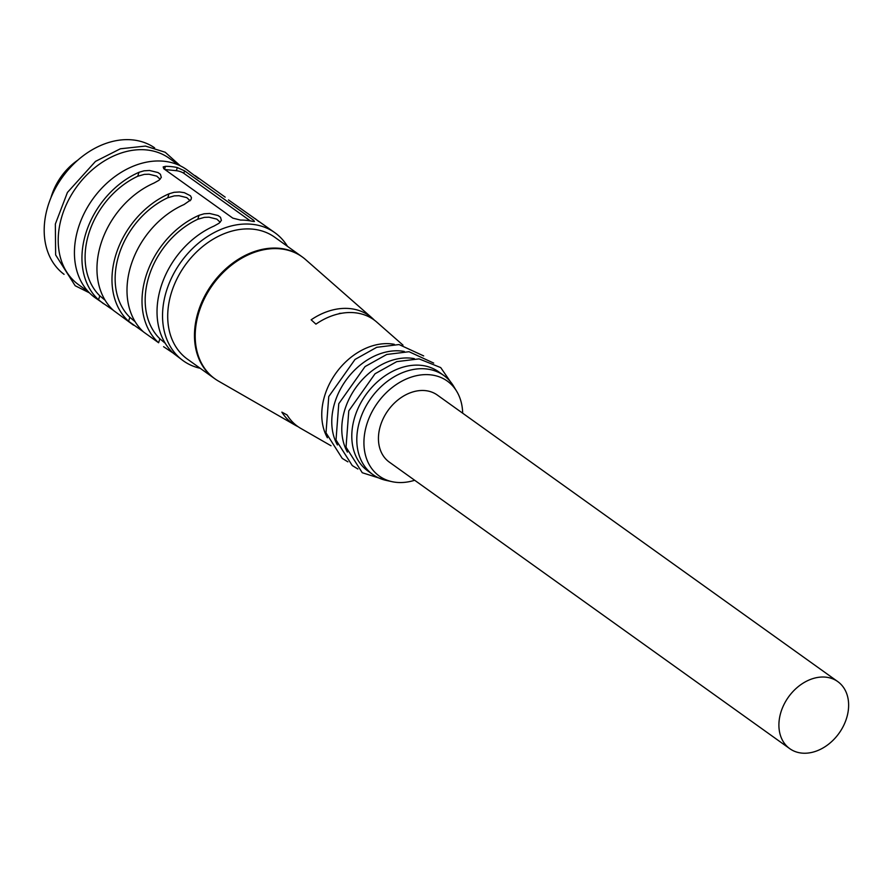 <?xml version="1.0" encoding="UTF-8"?>
<svg xmlns="http://www.w3.org/2000/svg" width="893" height="893" viewBox="0 0 893 893"><rect width="100%" height="100%" fill="white"/><g stroke="black" fill="none" stroke-linecap="round" stroke-linejoin="round"><path stroke-width="1.34" d="M339.184 313.744L339.273 313.443A60.925 45.945 -54.4 0 1 341.695 313.253M374.379 320.163A66.138 49.874 125.6 0 0 372.135 318.031A66.138 49.874 125.6 0 0 311.155 319.806L315.921 324.137A65.524 49.416 125.6 0 1 376.757 322.083L403.011 345.144M331.013 445.763L300.718 428.361A65.524 49.416 125.6 0 1 287.111 414.966L281.864 412.131A66.138 49.874 125.6 0 0 295.382 425.291A66.138 49.874 125.6 0 0 298.128 426.72M327.418 437.782A60.925 45.945 -54.4 0 1 334.719 374.893A60.925 45.945 -54.4 0 1 391.056 343.85A60.925 45.945 -54.4 0 1 394.293 344.318M295.382 425.291L218.528 381.132A74.967 56.538 -54.4 0 1 215.704 379.358A74.967 56.538 -54.4 0 1 212.601 284.967A74.967 56.538 -54.4 0 1 302.95 257.441A74.967 56.538 -54.4 0 1 305.54 259.539L372.135 318.031M246.58 220.359A78.729 59.373 -54.4 0 1 252.429 221.297L254.438 221.497L253.668 220.292L184.583 170.864L177.339 167.571A78.729 59.373 125.6 0 0 171.489 166.634A78.729 59.373 125.6 0 0 165.439 166.344L163.185 166.924L163.765 168.721L232.839 218.149L240.53 220.08A78.729 59.373 -54.4 0 1 246.58 220.359M200.188 368.284A78.729 59.373 -54.4 0 1 183.277 360.794A78.729 59.373 -54.4 0 1 172.561 275.859A78.729 59.373 -54.4 0 1 252.083 224.299A78.729 59.373 -54.4 0 1 274.91 232.738A78.729 59.373 -54.4 0 1 287.457 246.323M113.199 310.184L95.183 297.76A78.729 59.373 -54.4 0 1 84.455 212.813A78.729 59.373 -54.4 0 1 163.988 161.253A78.729 59.373 -54.4 0 1 186.804 169.703L198.436 178.5M274.91 232.738L228.496 199.92M143.237 331.683L128.581 321.257A78.729 59.373 -54.4 0 1 116.068 254.17A78.729 59.373 -54.4 0 1 169.011 193.803L174.046 192.308L179.56 191.973L184.36 192.687L190.466 195.779L191.459 197.721L190.979 199.731L184.025 204.553A78.729 59.373 -54.4 0 0 131.092 264.92A78.729 59.373 -54.4 0 0 143.594 332.006L158.608 342.756A78.729 59.373 -54.4 0 1 146.106 275.669A78.729 59.373 -54.4 0 1 199.039 215.302L204.084 213.795L209.598 213.46L218.071 215.537L220.493 217.278L221.386 220.415L219.064 223.239L214.063 226.041A78.729 59.373 -54.4 0 0 161.12 286.407A78.729 59.373 -54.4 0 0 173.633 353.494L183.277 360.794M103.499 303.709L98.543 299.769A78.729 59.373 -54.4 0 1 86.041 232.682A78.729 59.373 -54.4 0 1 138.973 172.316L144.007 170.82L149.522 170.485L158.005 172.55L160.427 174.291L161.309 177.428L158.999 180.263L153.987 183.065A78.729 59.373 -54.4 0 0 101.054 243.432A78.729 59.373 -54.4 0 0 113.556 310.518L133.537 325.197M225.17 197.141L195.132 175.653M173.275 353.17L163.575 346.696M255.197 218.64L258.535 221.408M214.967 378.844A74.979 56.549 -54.4 0 1 214.231 378.331L187.463 359.176A74.979 56.549 -54.4 0 1 177.249 278.281A74.979 56.549 -54.4 0 1 252.998 229.177A74.979 56.549 -54.4 0 1 274.731 237.225L301.499 256.38A74.979 56.549 -54.4 0 1 302.225 256.905M337.431 444.948A60.925 45.945 -54.4 0 1 344.731 382.048A60.925 45.945 -54.4 0 1 401.069 351.005A60.925 45.945 -54.4 0 1 404.306 351.474M347.433 452.104A60.925 45.945 -54.4 0 1 354.744 389.214A60.925 45.945 -54.4 0 1 411.07 358.171A60.925 45.945 -54.4 0 1 414.319 358.64M414.676 480.267A58.413 44.047 -54.4 0 1 391.994 481.662L386.066 480.367A60.925 45.945 -54.4 0 1 372.85 474.54L367.849 470.957A60.925 45.945 -54.4 0 1 359.544 405.232A60.925 45.945 -54.4 0 1 421.083 365.337A60.925 45.945 -54.4 0 1 438.753 371.868L443.754 375.451A60.925 45.945 -54.4 0 1 453.532 386.077L456.669 391.268A58.413 44.047 -54.4 0 1 462.674 413.191M372.85 474.54A60.925 45.945 -54.4 0 1 364.556 408.815A60.925 45.945 -54.4 0 1 426.095 368.921A60.925 45.945 -54.4 0 1 443.754 375.451M391.994 481.662A58.413 44.047 -54.4 0 1 367.816 421.306A58.413 44.047 -54.4 0 1 430.359 374.814A58.413 44.047 -54.4 0 1 456.669 391.268M837.768 681.593L437.302 395.041A41.234 31.099 125.6 0 0 388.02 410.479A41.234 31.099 125.6 0 0 389.315 462.116L789.769 748.669A41.234 31.099 -54.4 0 1 784.154 704.175A41.234 31.099 -54.4 0 1 825.813 677.162A41.234 31.099 -54.4 0 1 837.768 681.593A41.234 31.099 -54.4 0 1 843.383 726.087A41.234 31.099 -54.4 0 1 801.724 753.089A41.234 31.099 -54.4 0 1 789.769 748.669M64.084 274.341A77.791 58.67 -54.4 0 1 54.317 190.41A77.791 58.67 -54.4 0 1 132.677 139.911A77.791 58.67 -54.4 0 1 154.612 147.825M88.295 291.676L78.707 284.811A77.791 58.67 -54.4 0 1 68.114 200.88A77.791 58.67 -54.4 0 1 146.686 149.946A77.791 58.67 -54.4 0 1 169.246 158.284L178.834 165.149M160.126 179.27L156.766 176.133L148.952 174.224L144.309 174.381L137.723 176.267A74.979 56.549 125.6 0 0 99.793 295.817L105.151 300.271M190.164 200.758L186.804 197.632L178.991 195.712L174.347 195.868L167.75 197.766A74.979 56.549 125.6 0 0 129.831 317.305L135.189 321.759M220.191 222.257L216.843 219.12L209.018 217.2L204.374 217.367L197.788 219.254A74.979 56.549 125.6 0 0 159.869 338.804L165.227 343.258M164.87 169.514L176.345 170.697A5.626 1.462 -162.4 0 1 183.813 173.298L250.297 220.872M77.87 160.115A53.424 40.285 125.6 0 0 50.946 197.744M215.704 379.369L214.231 378.331A74.979 56.549 -54.4 0 1 204.017 297.436A74.979 56.549 -54.4 0 1 279.755 248.332A74.979 56.549 -54.4 0 1 301.499 256.38L302.95 257.441M98.543 299.769L99.793 295.817M137.723 176.267L138.973 172.316M128.581 321.257L129.831 317.305M167.75 197.766L169.011 193.803M158.608 342.756L159.869 338.804M197.788 219.254L199.039 215.302M165.439 166.344L164.513 169.257M177.339 167.571L176.345 170.697M184.583 170.864L183.813 173.298M253.668 220.292L253.288 221.464M423.673 355.916L399.037 344.553L376.712 347.31L355.034 359.433L328.758 396.548L326.001 432.837L342.253 458.41L347.879 461.837M433.685 363.083L409.05 351.719L386.725 354.476L365.047 366.588L338.771 403.714L336.014 440.003L352.266 465.566L357.892 469.004M454.124 387.06L440.718 367.592L419.063 358.886L396.726 361.643L375.06 373.754L348.783 410.88L346.026 447.17L362.268 472.732L387.182 480.613M180.319 165.841L165.216 152.256L145.481 146.072L120.354 148.785L95.484 161.399L67.433 192.441L55.355 224.031L55.634 254.929L75.157 285.727L89.434 292.859"/></g></svg>
